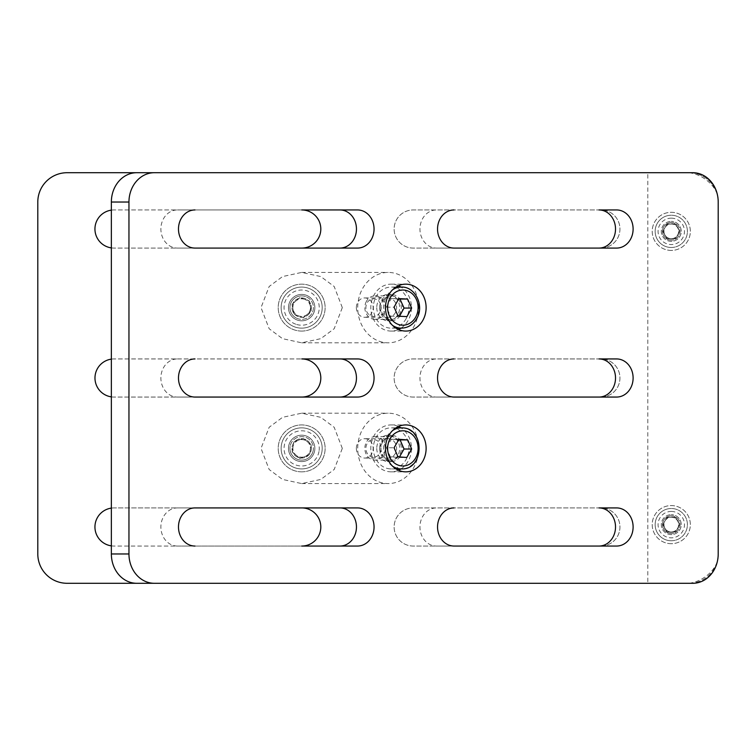 <?xml version="1.0" encoding="UTF-8"?>
<svg xmlns="http://www.w3.org/2000/svg" width="756" height="756" viewBox="0 0 756 756"><rect width="100%" height="100%" fill="white"/><g stroke="black" fill="none" stroke-linecap="round" stroke-linejoin="round"><path stroke-width="0.57" stroke-dasharray="3.78 2.83" d="M301.663 471.848A23.464 23.464 0 0 1 278.208 448.384A23.464 23.464 0 0 1 301.663 424.929A23.464 23.464 0 0 1 325.127 448.384A23.464 23.464 0 0 1 301.663 471.848A23.464 23.464 0 0 1 278.208 448.384A23.464 23.464 0 0 1 301.663 424.929A23.464 23.464 0 0 1 325.127 448.384A23.464 23.464 0 0 1 301.663 471.848M301.663 461.585A13.202 13.202 0 0 1 288.471 448.384A13.202 13.202 0 0 1 301.663 435.191A13.202 13.202 0 0 1 314.865 448.384A13.202 13.202 0 0 1 301.663 461.585A13.202 13.202 0 0 1 288.471 448.384A13.202 13.202 0 0 1 301.663 435.191A13.202 13.202 0 0 1 314.865 448.384A13.202 13.202 0 0 1 301.663 461.585M301.663 331.071A23.464 23.464 0 0 1 278.208 307.616A23.464 23.464 0 0 1 301.663 284.152A23.464 23.464 0 0 1 325.127 307.616A23.464 23.464 0 0 1 301.663 331.071A23.464 23.464 0 0 1 278.208 307.616A23.464 23.464 0 0 1 301.663 284.152A23.464 23.464 0 0 1 325.127 307.616A23.464 23.464 0 0 1 301.663 331.071M301.663 320.809A13.202 13.202 0 0 1 288.471 307.616A13.202 13.202 0 0 1 301.663 294.415A13.202 13.202 0 0 1 314.865 307.616A13.202 13.202 0 0 1 301.663 320.809A13.202 13.202 0 0 1 288.471 307.616A13.202 13.202 0 0 1 301.663 294.415A13.202 13.202 0 0 1 314.865 307.616A13.202 13.202 0 0 1 301.663 320.809M671.271 534.605A9.97 9.97 0 0 1 661.302 524.636A9.97 9.97 0 0 1 671.271 514.666A9.97 9.97 0 0 0 661.302 524.636A9.97 9.97 0 0 0 671.271 534.605A9.97 9.97 0 0 0 681.25 524.636A9.97 9.97 0 0 0 671.271 514.666A9.97 9.97 0 0 1 681.25 524.636A9.97 9.97 0 0 1 671.271 534.605M671.271 543.696A19.061 19.061 0 0 1 652.211 524.636A19.061 19.061 0 0 1 671.271 505.575A19.061 19.061 0 0 1 690.341 524.636A19.061 19.061 0 0 1 671.271 543.696A19.061 19.061 0 0 1 652.211 524.636A19.061 19.061 0 0 1 671.271 505.575A19.061 19.061 0 0 1 690.341 524.636A19.061 19.061 0 0 1 671.271 543.696M671.271 241.334A9.97 9.97 0 0 1 661.302 231.364A9.97 9.97 0 0 1 671.271 221.395A9.97 9.97 0 0 0 661.302 231.364A9.97 9.97 0 0 0 671.271 241.334A9.97 9.97 0 0 0 681.25 231.364A9.97 9.97 0 0 0 671.271 221.395A9.97 9.97 0 0 1 681.25 231.364A9.97 9.97 0 0 1 671.271 241.334M671.271 250.425A19.061 19.061 0 0 1 652.211 231.364A19.061 19.061 0 0 1 671.271 212.304A19.061 19.061 0 0 1 690.341 231.364A19.061 19.061 0 0 1 671.271 250.425A19.061 19.061 0 0 1 652.211 231.364A19.061 19.061 0 0 1 671.271 212.304A19.061 19.061 0 0 1 690.341 231.364A19.061 19.061 0 0 1 671.271 250.425M692.798 172.708L684.331 172.708C701.086 171.395 719.712 187.526 718.2 202.032A29.323 29.323 0 0 0 688.877 172.708L67.123 172.708A29.323 29.323 0 0 0 37.8 202.032L37.8 553.968A29.323 29.323 0 0 0 67.123 583.292L688.877 583.292A29.323 29.323 0 0 0 718.2 553.968L718.2 202.032A29.323 29.323 0 0 0 688.877 172.708L136.76 172.708L647.816 172.708L647.816 583.292L136.76 583.292M154.356 583.292L688.877 583.292A29.323 29.323 0 0 0 718.2 553.968C719.712 568.474 701.086 584.605 684.331 583.292L647.816 583.292M600.888 248.081A19.061 19.061 0 0 0 619.948 229.011A19.061 19.061 0 0 0 600.888 209.951L413.192 209.951A19.061 19.061 0 0 0 394.131 229.011A19.061 19.061 0 0 0 413.192 248.081L600.888 248.081A19.061 19.061 0 0 0 619.948 229.011A19.061 19.061 0 0 0 600.888 209.951L413.192 209.951A19.061 19.061 0 0 0 394.131 229.011A19.061 19.061 0 0 0 413.192 248.081L600.888 248.081M600.888 397.061A19.061 19.061 0 0 0 619.948 378A19.061 19.061 0 0 0 600.888 358.939L413.192 358.939A19.061 19.061 0 0 0 394.131 378A19.061 19.061 0 0 0 413.192 397.061L600.888 397.061A19.061 19.061 0 0 0 619.948 378A19.061 19.061 0 0 0 600.888 358.939L413.192 358.939A19.061 19.061 0 0 0 394.131 378A19.061 19.061 0 0 0 413.192 397.061L600.888 397.061M600.888 546.049A19.061 19.061 0 0 0 619.948 526.989A19.061 19.061 0 0 0 600.888 507.919L413.192 507.919A19.061 19.061 0 0 0 394.131 526.989A19.061 19.061 0 0 0 413.192 546.049L600.888 546.049A19.061 19.061 0 0 0 619.948 526.989A19.061 19.061 0 0 0 600.888 507.919L413.192 507.919A19.061 19.061 0 0 0 394.131 526.989A19.061 19.061 0 0 0 413.192 546.049L600.888 546.049M111.359 545.86A19.061 19.061 0 0 0 114.052 546.049L301.748 546.049A19.061 19.061 0 0 0 320.809 526.989A19.061 19.061 0 0 0 301.748 507.919L114.052 507.919A19.061 19.061 0 0 0 111.359 508.108M301.748 507.919L114.052 507.919A19.061 19.061 0 0 0 94.991 526.989A19.061 19.061 0 0 0 114.052 546.049L177.395 546.049A19.061 16.509 -90 0 1 160.886 526.989A19.061 16.509 -90 0 1 177.395 507.919L357.541 507.919M111.359 396.872A19.061 19.061 0 0 0 114.052 397.061L301.748 397.061A19.061 19.061 0 0 0 320.809 378A19.061 19.061 0 0 0 301.748 358.939L114.052 358.939A19.061 19.061 0 0 0 111.359 359.128M357.541 397.061L177.395 397.061A19.061 16.509 -90 0 1 160.886 378A19.061 16.509 -90 0 1 177.395 358.939L114.052 358.939A19.061 19.061 0 0 0 94.991 378A19.061 19.061 0 0 0 114.052 397.061L301.748 397.061M111.359 247.892A19.061 19.061 0 0 0 114.052 248.081L301.748 248.081A19.061 19.061 0 0 0 320.809 229.011A19.061 19.061 0 0 0 301.748 209.951L114.052 209.951A19.061 19.061 0 0 0 111.359 210.14M357.541 248.081L177.395 248.081A19.061 16.509 -90 0 1 160.886 229.011A19.061 16.509 -90 0 1 177.395 209.951L114.052 209.951A19.061 19.061 0 0 0 94.991 229.011A19.061 19.061 0 0 0 114.052 248.081L301.748 248.081M398.469 285.73A23.464 20.317 90 0 0 391.135 284.152A23.464 20.317 90 0 0 370.818 307.616A23.464 20.317 90 0 0 391.135 331.071A23.464 20.317 90 0 0 398.469 329.493M400.973 328.142A23.464 20.317 90 0 0 411.453 307.616A23.464 20.317 90 0 0 400.973 287.082M379.71 307.616A13.202 11.425 90 0 0 391.135 320.809A13.202 11.425 90 0 0 402.561 307.616A13.202 11.425 90 0 0 391.135 294.415A13.202 11.425 90 0 0 379.71 307.616M376.771 307.616A13.202 11.425 90 0 0 388.206 320.809A13.202 11.425 90 0 0 399.631 307.616A13.202 11.425 90 0 0 388.206 294.415A13.202 11.425 90 0 0 376.771 307.616M398.469 426.507A23.464 20.317 90 0 0 391.135 424.929A23.464 20.317 90 0 0 370.818 448.384A23.464 20.317 90 0 0 391.135 471.848A23.464 20.317 90 0 0 398.469 470.27M400.973 468.918A23.464 20.317 90 0 0 411.453 448.384A23.464 20.317 90 0 0 400.973 427.858M379.71 448.384A13.202 11.425 90 0 0 391.135 461.585A13.202 11.425 90 0 0 402.561 448.384A13.202 11.425 90 0 0 391.135 435.191A13.202 11.425 90 0 0 379.71 448.384M376.771 448.384A13.202 11.425 90 0 0 388.206 461.585A13.202 11.425 90 0 0 399.631 448.384A13.202 11.425 90 0 0 388.206 435.191A13.202 11.425 90 0 0 376.771 448.384M678.605 231.364A7.333 7.333 0 0 1 671.271 238.698A7.333 7.333 0 0 1 663.948 231.364A7.333 7.333 0 0 1 671.271 224.031A7.333 7.333 0 0 1 678.605 231.364A7.333 7.333 0 0 1 671.271 238.698A7.333 7.333 0 0 1 663.948 231.364A7.333 7.333 0 0 1 671.271 224.031A7.333 7.333 0 0 1 678.605 231.364M678.605 524.636A7.333 7.333 0 0 1 671.271 531.969A7.333 7.333 0 0 1 663.948 524.636A7.333 7.333 0 0 1 671.271 517.302A7.333 7.333 0 0 1 678.605 524.636A7.333 7.333 0 0 1 671.271 531.969A7.333 7.333 0 0 1 663.948 524.636A7.333 7.333 0 0 1 671.271 517.302A7.333 7.333 0 0 1 678.605 524.636M616.603 248.081L436.458 248.081A19.061 16.509 -90 0 1 419.949 229.011A19.061 16.509 -90 0 1 436.458 209.951M616.603 397.061L436.458 397.061A19.061 16.509 -90 0 1 419.949 378A19.061 16.509 -90 0 1 436.458 358.939M616.603 546.049L436.458 546.049A19.061 16.509 -90 0 1 419.949 526.989A19.061 16.509 -90 0 1 436.458 507.919M194.991 507.919L177.395 507.919M684.331 172.708L647.816 172.708M177.395 358.939L357.541 358.939M357.541 209.951L177.395 209.951M357.541 546.049L177.395 546.049M692.798 583.292L684.331 583.292M194.991 248.081L177.395 248.081M194.991 397.061L177.395 397.061M616.603 507.919L599.007 507.919M454.054 546.049L436.458 546.049M616.603 358.939L599.007 358.939M454.054 397.061L436.458 397.061M616.603 209.951L599.007 209.951M454.054 248.081L436.458 248.081M311.34 448.384A9.677 9.677 0 0 1 301.663 458.06A9.677 9.677 0 0 1 291.986 448.384A9.677 9.677 0 0 1 301.663 438.707A9.677 9.677 0 0 1 311.34 448.384A9.677 9.677 0 0 1 301.663 458.06A9.677 9.677 0 0 1 291.986 448.384A9.677 9.677 0 0 1 301.663 438.707A9.677 9.677 0 0 1 311.34 448.384M356.36 448.384A9.677 8.382 90 0 0 364.742 458.06A9.677 8.382 90 0 0 373.124 448.384A9.677 8.382 90 0 0 364.742 438.707A9.677 8.382 90 0 0 356.36 448.384M379.824 448.384A9.677 8.382 90 0 0 388.206 458.06A9.677 8.382 90 0 0 396.588 448.384A9.677 8.382 90 0 0 388.206 438.707A9.677 8.382 90 0 0 379.824 448.384M342.307 448.384L334.18 427.272L320.79 417.331L301.663 413.192L282.546 417.331L269.155 427.272L261.028 448.384L269.155 469.504L282.546 479.436L301.663 483.575L320.79 479.436L334.18 469.504L342.307 448.384M418.682 448.384A35.192 30.476 90 0 0 388.206 413.192A35.192 30.476 90 0 0 357.72 448.384A35.192 30.476 90 0 0 388.206 483.575A35.192 30.476 90 0 0 418.682 448.384M311.34 307.616A9.677 9.677 0 0 1 301.663 317.293A9.677 9.677 0 0 1 291.986 307.616A9.677 9.677 0 0 1 301.663 297.94A9.677 9.677 0 0 1 311.34 307.616A9.677 9.677 0 0 1 301.663 317.293A9.677 9.677 0 0 1 291.986 307.616A9.677 9.677 0 0 1 301.663 297.94A9.677 9.677 0 0 1 311.34 307.616M356.36 307.616A9.677 8.382 90 0 0 364.742 317.293A9.677 8.382 90 0 0 373.124 307.616A9.677 8.382 90 0 0 364.742 297.94A9.677 8.382 90 0 0 356.36 307.616M379.824 307.616A9.677 8.382 90 0 0 388.206 317.293A9.677 8.382 90 0 0 396.588 307.616A9.677 8.382 90 0 0 388.206 297.94A9.677 8.382 90 0 0 379.824 307.616M342.307 307.616L334.18 286.496L320.79 276.564L301.663 272.425L282.546 276.564L269.155 286.496L261.028 307.616L269.155 328.728L282.546 338.669L301.663 342.808L320.79 338.669L334.18 328.728L342.307 307.616M418.682 307.616A35.192 30.476 90 0 0 388.206 272.425A35.192 30.476 90 0 0 357.72 307.616A35.192 30.476 90 0 0 388.206 342.808A35.192 30.476 90 0 0 418.682 307.616M373.067 457.172A8.798 7.617 -90 0 1 365.932 447.845A8.798 7.617 -90 0 1 374.012 439.605A8.798 7.617 -90 0 1 381.147 448.932A8.798 7.617 -90 0 1 373.067 457.172M375.628 436.675A11.727 10.159 90 0 0 375.004 436.656A11.727 10.159 90 0 0 364.855 448.024A11.727 10.159 90 0 0 374.381 460.092A11.727 10.159 90 0 0 375.004 460.12A11.727 10.159 90 0 0 385.163 448.752A11.727 10.159 90 0 0 375.628 436.675M390.039 468.881A20.525 17.775 -90 0 1 373.37 447.75A20.525 17.775 -90 0 1 391.135 427.858A20.525 17.775 -90 0 1 392.232 427.896A20.525 17.775 -90 0 1 408.901 449.017A20.525 17.775 -90 0 1 391.135 468.918A20.525 17.775 -90 0 1 390.039 468.881M390.512 460.092A11.727 10.159 -90 0 1 380.977 448.024A11.727 10.159 -90 0 1 391.135 436.656A11.727 10.159 -90 0 1 391.759 436.675A11.727 10.159 -90 0 1 401.294 448.752A11.727 10.159 -90 0 1 391.135 460.12A11.727 10.159 -90 0 1 390.512 460.092M398.648 439.812L391.325 439.293L386.458 447.76L394.084 447.76M391.325 439.293L398.941 439.293M386.458 447.76L390.38 456.851L399.159 457.484L399.461 456.955M399.159 457.484L406.785 457.484M390.38 456.851L398.006 456.851M379.966 312.341A8.798 7.617 -90 0 1 369.448 315.035A8.798 7.617 -90 0 1 367.114 302.882A8.798 7.617 -90 0 1 377.631 300.198A8.798 7.617 -90 0 1 379.966 312.341M366.433 301.313A11.727 10.159 90 0 0 366.102 313.258A11.727 10.159 90 0 0 375.004 319.344A11.727 10.159 90 0 0 383.575 313.92A11.727 10.159 90 0 0 383.916 301.975A11.727 10.159 90 0 0 375.004 295.88A11.727 10.159 90 0 0 366.433 301.313M406.133 318.645A20.525 17.775 -90 0 1 391.135 328.142A20.525 17.775 -90 0 1 375.543 317.482A20.525 17.775 -90 0 1 376.138 296.579A20.525 17.775 -90 0 1 391.135 287.082A20.525 17.775 -90 0 1 406.728 297.741A20.525 17.775 -90 0 1 406.133 318.645M399.707 313.92A11.727 10.159 -90 0 1 391.135 319.344A11.727 10.159 -90 0 1 382.224 313.258A11.727 10.159 -90 0 1 382.564 301.313A11.727 10.159 -90 0 1 391.135 295.88A11.727 10.159 -90 0 1 400.047 301.975A11.727 10.159 -90 0 1 399.707 313.92M398.601 298.979L391.183 298.601L386.448 307.172L390.512 316.178L398.138 316.178M386.448 307.172L394.074 307.172M391.183 298.601L398.809 298.601M390.512 316.178L399.508 316.254M399.3 316.622L406.926 316.622M304.592 299.319A8.798 8.798 0 0 0 293.366 304.687A8.798 8.798 0 0 0 298.743 315.913A8.798 8.798 0 0 0 309.96 310.536A8.798 8.798 0 0 0 304.592 299.319M297.76 318.673A11.727 11.727 0 0 1 290.606 303.714A11.727 11.727 0 0 1 305.566 296.55A11.727 11.727 0 0 0 290.606 303.714A11.727 11.727 0 0 0 297.76 318.673A11.727 11.727 0 0 0 312.729 311.519A11.727 11.727 0 0 0 305.566 296.55A11.727 11.727 0 0 1 312.729 311.519A11.727 11.727 0 0 1 297.76 318.673M308.495 288.253A20.525 20.525 0 0 0 282.309 300.784A20.525 20.525 0 0 0 294.84 326.97A20.525 20.525 0 0 0 321.026 314.439A20.525 20.525 0 0 0 308.495 288.253A20.525 20.525 0 0 0 282.309 300.784A20.525 20.525 0 0 0 294.84 326.97A20.525 20.525 0 0 0 321.026 314.439A20.525 20.525 0 0 0 308.495 288.253M292.081 304.233L299.801 297.628L309.384 301.001L311.245 310.99L303.534 317.605L293.952 314.222L292.081 304.233L299.801 297.628L309.384 301.001L311.245 310.99L303.534 317.605L293.952 314.222L292.081 304.233M293.007 446.843A8.798 8.798 0 0 0 300.123 457.049A8.798 8.798 0 0 0 310.329 449.924A8.798 8.798 0 0 0 303.203 439.727A8.798 8.798 0 0 0 293.007 446.843M313.22 450.444A11.727 11.727 0 0 1 299.612 459.931A11.727 11.727 0 0 1 290.115 446.333A11.727 11.727 0 0 0 299.612 459.931A11.727 11.727 0 0 0 313.22 450.444A11.727 11.727 0 0 0 303.723 436.836A11.727 11.727 0 0 0 290.115 446.333A11.727 11.727 0 0 1 303.723 436.836A11.727 11.727 0 0 1 313.22 450.444M281.449 444.793A20.525 20.525 0 0 0 298.072 468.597A20.525 20.525 0 0 0 321.876 451.984A20.525 20.525 0 0 0 305.263 428.17A20.525 20.525 0 0 0 281.449 444.793A20.525 20.525 0 0 0 298.072 468.597A20.525 20.525 0 0 0 321.876 451.984A20.525 20.525 0 0 0 305.263 428.17A20.525 20.525 0 0 0 281.449 444.793M299.886 458.391L292.118 451.852L293.895 441.844L303.449 438.385L311.217 444.925L309.44 454.923L299.886 458.391L292.118 451.852L293.895 441.844L303.449 438.385L311.217 444.925L309.44 454.923L299.886 458.391M671.271 238.99A7.626 7.626 0 0 0 678.897 231.364A7.626 7.626 0 0 0 671.271 223.738A7.626 7.626 0 0 0 663.655 231.364A7.626 7.626 0 0 0 671.271 238.99M671.271 222.566A8.798 8.798 0 0 1 680.079 231.364A8.798 8.798 0 0 1 671.271 240.162A8.798 8.798 0 0 0 680.079 231.364A8.798 8.798 0 0 0 671.271 222.566A8.798 8.798 0 0 0 662.473 231.364A8.798 8.798 0 0 0 671.271 240.162A8.798 8.798 0 0 1 662.473 231.364A8.798 8.798 0 0 1 671.271 222.566M671.271 247.495A16.131 16.131 0 0 0 687.402 231.364A16.131 16.131 0 0 0 671.271 215.233A16.131 16.131 0 0 0 655.15 231.364A16.131 16.131 0 0 0 671.271 247.495A16.131 16.131 0 0 0 687.402 231.364A16.131 16.131 0 0 0 671.271 215.233A16.131 16.131 0 0 0 655.15 231.364A16.131 16.131 0 0 0 671.271 247.495A16.131 16.131 0 0 1 655.15 231.364A16.131 16.131 0 0 1 671.271 215.233M679.738 231.364L675.505 238.698L667.047 238.698L662.814 231.364L667.047 224.031L675.505 224.031L679.738 231.364L675.505 238.698L667.047 238.698L662.814 231.364L667.047 224.031L675.505 224.031L679.738 231.364M671.271 532.262A7.626 7.626 0 0 0 678.897 524.636A7.626 7.626 0 0 0 671.271 517.01A7.626 7.626 0 0 0 663.655 524.636A7.626 7.626 0 0 0 671.271 532.262M671.271 515.838A8.798 8.798 0 0 1 680.079 524.636A8.798 8.798 0 0 1 671.271 533.434A8.798 8.798 0 0 0 680.079 524.636A8.798 8.798 0 0 0 671.271 515.838A8.798 8.798 0 0 0 662.473 524.636A8.798 8.798 0 0 0 671.271 533.434A8.798 8.798 0 0 1 662.473 524.636A8.798 8.798 0 0 1 671.271 515.838M671.271 540.767A16.131 16.131 0 0 0 687.402 524.636A16.131 16.131 0 0 0 671.271 508.505A16.131 16.131 0 0 0 655.15 524.636A16.131 16.131 0 0 0 671.271 540.767A16.131 16.131 0 0 0 687.402 524.636A16.131 16.131 0 0 0 671.271 508.505A16.131 16.131 0 0 0 655.15 524.636A16.131 16.131 0 0 0 671.271 540.767A16.131 16.131 0 0 1 655.15 524.636A16.131 16.131 0 0 1 671.271 508.505M679.738 524.636L675.505 531.969L667.047 531.969L662.814 524.636L667.047 517.302L675.505 517.302L679.738 524.636L675.505 531.969L667.047 531.969L662.814 524.636L667.047 517.302L675.505 517.302L679.738 524.636M392.6 466.225A20.525 17.775 -90 0 1 383.623 448.384A20.525 17.775 -90 0 1 392.6 430.551M402.494 427.896A20.525 17.775 -90 0 1 419.174 449.017A20.525 17.775 -90 0 1 401.398 468.918M401.398 287.082A20.525 17.775 -90 0 1 416.991 297.741A20.525 17.775 -90 0 1 416.395 318.645A20.525 17.775 -90 0 1 401.398 328.142M392.6 325.449A20.525 17.775 -90 0 1 386.41 296.579A20.525 17.775 -90 0 1 392.6 289.775M295.813 324.211A17.596 17.596 0 0 1 285.069 301.757A17.596 17.596 0 0 1 307.522 291.022A17.596 17.596 0 0 1 318.257 313.466A17.596 17.596 0 0 1 295.813 324.211M318.994 451.464A17.596 17.596 0 0 1 298.582 465.715A17.596 17.596 0 0 1 284.341 445.303A17.596 17.596 0 0 1 304.744 431.062A17.596 17.596 0 0 1 318.994 451.464M671.271 218.163A13.202 13.202 0 0 1 684.473 231.364A13.202 13.202 0 0 1 671.271 244.557A13.202 13.202 0 0 1 658.079 231.364A13.202 13.202 0 0 1 671.271 218.163M671.271 511.443A13.202 13.202 0 0 1 684.473 524.636A13.202 13.202 0 0 1 671.271 537.837A13.202 13.202 0 0 1 658.079 524.636A13.202 13.202 0 0 1 671.271 511.443M391.135 331.071L405.802 331.071M388.206 320.809L391.135 320.809M391.135 471.848L405.802 471.848M388.206 461.585L391.135 461.585M388.206 435.191L391.135 435.191M391.135 424.929L405.802 424.929M388.206 294.415L391.135 294.415M391.135 284.152L405.802 284.152M364.742 458.06L388.206 458.06M301.663 413.192L388.206 413.192M301.663 483.575L388.206 483.575M364.742 438.707L388.206 438.707M364.742 317.293L388.206 317.293M301.663 272.425L388.206 272.425M301.663 342.808L388.206 342.808M364.742 297.94L388.206 297.94M395.964 427.858L391.135 427.858M391.135 436.656L375.004 436.656M391.135 460.12L375.004 460.12M395.964 468.918L391.135 468.918M395.964 328.142L391.135 328.142M391.135 319.344L375.004 319.344M391.135 295.88L375.004 295.88M395.964 287.082L391.135 287.082"/><path stroke-width="1.13" d="M136.76 172.708L154.356 172.708A29.323 25.402 90 0 0 128.955 202.032L111.359 202.032A29.323 25.402 -90 0 1 136.76 172.708L67.123 172.708A29.323 29.323 0 0 0 37.8 202.032L37.8 553.968A29.323 29.323 0 0 0 67.123 583.292L692.798 583.292A29.323 25.402 -90 0 0 718.2 553.968L718.2 202.032L718.2 553.968M599.007 248.081A19.061 16.509 -90 0 0 615.516 229.011A19.061 16.509 -90 0 0 599.007 209.951L616.603 209.951A19.061 16.509 -90 0 1 633.112 229.011A19.061 16.509 -90 0 1 616.603 248.081L454.054 248.081A19.061 16.509 -90 0 1 437.544 229.011A19.061 16.509 -90 0 1 454.054 209.951M599.007 397.061A19.061 16.509 -90 0 0 615.516 378A19.061 16.509 -90 0 0 599.007 358.939L616.603 358.939A19.061 16.509 -90 0 1 633.112 378A19.061 16.509 -90 0 1 616.603 397.061L454.054 397.061A19.061 16.509 -90 0 1 437.544 378A19.061 16.509 -90 0 1 454.054 358.939M599.007 546.049A19.061 16.509 -90 0 0 615.516 526.989A19.061 16.509 -90 0 0 599.007 507.919L616.603 507.919A19.061 16.509 -90 0 1 633.112 526.989A19.061 16.509 -90 0 1 616.603 546.049L454.054 546.049A19.061 16.509 -90 0 1 437.544 526.989A19.061 16.509 -90 0 1 454.054 507.919M111.359 508.108A19.061 19.061 0 0 0 111.359 545.86M194.991 546.049A19.061 16.509 -90 0 1 178.482 526.989A19.061 16.509 -90 0 1 194.991 507.919L357.541 507.919A19.061 16.509 -90 0 1 374.05 526.989A19.061 16.509 -90 0 1 357.541 546.049L301.748 546.049A19.061 19.061 0 0 0 320.809 526.989A19.061 19.061 0 0 0 301.748 507.919M301.748 397.061A19.061 19.061 0 0 0 320.809 378A19.061 19.061 0 0 0 301.748 358.939L357.541 358.939A19.061 16.509 -90 0 1 374.05 378A19.061 16.509 -90 0 1 357.541 397.061L194.991 397.061A19.061 16.509 -90 0 1 178.482 378A19.061 16.509 -90 0 1 194.991 358.939M111.359 359.128A19.061 19.061 0 0 0 111.359 396.872M301.748 248.081A19.061 19.061 0 0 0 320.809 229.011A19.061 19.061 0 0 0 301.748 209.951L357.541 209.951A19.061 16.509 -90 0 1 374.05 229.011A19.061 16.509 -90 0 1 357.541 248.081L194.991 248.081A19.061 16.509 -90 0 1 178.482 229.011A19.061 16.509 -90 0 1 194.991 209.951M111.359 210.14A19.061 19.061 0 0 0 111.359 247.892M385.484 307.616A23.464 20.317 90 0 0 405.802 331.071A23.464 20.317 90 0 0 426.119 307.616A23.464 20.317 90 0 0 405.802 284.152A23.464 20.317 90 0 0 385.484 307.616M398.469 329.493A23.464 20.317 90 0 0 400.973 328.142M385.484 448.384A23.464 20.317 90 0 0 405.802 471.848A23.464 20.317 90 0 0 426.119 448.384A23.464 20.317 90 0 0 405.802 424.929A23.464 20.317 90 0 0 385.484 448.384M398.469 470.27A23.464 20.317 90 0 0 400.973 468.918M154.356 172.708L692.798 172.708A29.323 25.402 -90 0 1 718.2 202.032M128.955 202.032L128.955 553.968A29.323 25.402 90 0 0 154.356 583.292L136.76 583.292A29.323 25.402 -90 0 1 111.359 553.968L128.955 553.968M339.945 358.939A19.061 16.509 -90 0 1 356.454 378A19.061 16.509 -90 0 1 339.945 397.061M339.945 209.951A19.061 16.509 -90 0 1 356.454 229.011A19.061 16.509 -90 0 1 339.945 248.081M339.945 507.919A19.061 16.509 -90 0 1 356.454 526.989A19.061 16.509 -90 0 1 339.945 546.049M111.359 202.032L111.359 553.968M400.973 427.858A23.464 20.317 90 0 0 398.469 426.507M400.973 287.082A23.464 20.317 90 0 0 398.469 285.73M394.084 447.76L398.006 456.851L406.785 457.484L411.651 449.017L407.73 439.916L398.941 439.293L394.084 447.76M399.461 456.955L404.025 449.017L400.104 439.916L398.648 439.812M400.104 439.916L407.73 439.916M404.025 449.017L411.651 449.017M398.138 316.178L406.926 316.622L411.661 308.061L407.597 299.045L398.809 298.601L394.074 307.172L398.138 316.178M399.508 316.254L404.035 308.061L399.971 299.045L398.601 298.979M399.971 299.045L407.597 299.045M404.035 308.061L411.661 308.061M403.808 430.825A17.596 15.243 90 0 0 387.658 447.297A17.596 15.243 90 0 0 401.927 465.951A17.596 15.243 90 0 0 418.077 449.47A17.596 15.243 90 0 0 403.808 430.825M392.6 430.551A20.525 17.775 -90 0 1 401.398 427.858L402.551 427.896C425.307 428.312 424.163 470.1 401.398 468.918A20.525 17.775 -90 0 1 400.302 468.881A20.525 17.775 -90 0 1 392.6 466.225M395.964 427.858L401.398 427.858A20.525 17.775 -90 0 1 402.494 427.896M390.011 298.157A17.596 15.243 90 0 0 394.679 322.453A17.596 15.243 90 0 0 415.715 317.066A17.596 15.243 90 0 0 411.056 292.77A17.596 15.243 90 0 0 390.011 298.157M392.6 289.775A20.525 17.775 -90 0 1 401.398 287.082C415.242 286.411 424.57 305.802 416.821 318.484C413.182 324.683 408.042 327.906 401.398 328.142A20.525 17.775 -90 0 1 392.6 325.449M401.398 468.918L395.964 468.918M401.398 328.142L395.964 328.142M401.398 287.082L395.964 287.082"/></g></svg>

